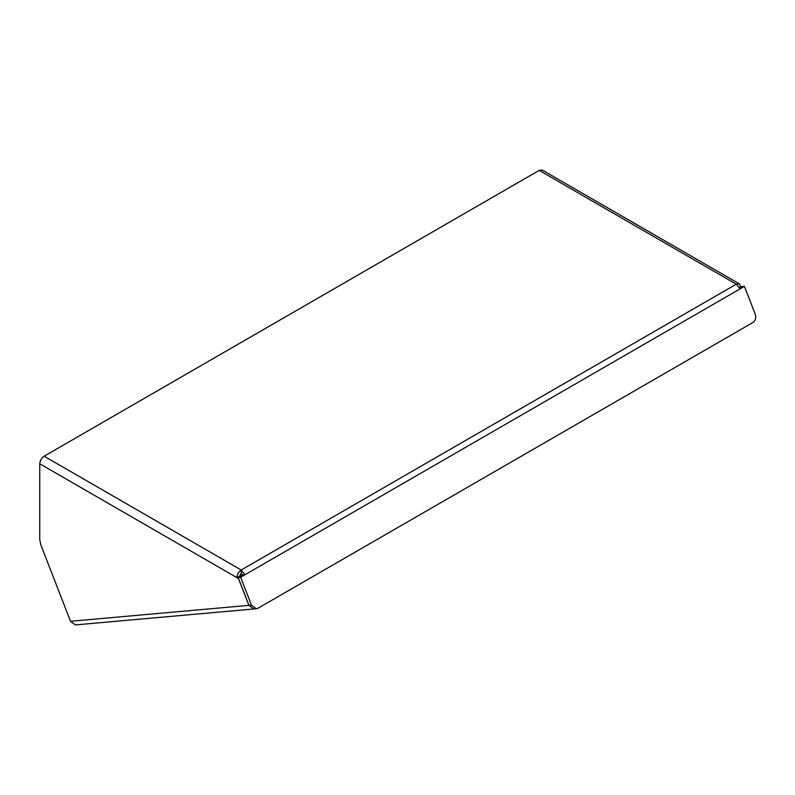 <?xml version="1.0" encoding="UTF-8"?>
<svg xmlns="http://www.w3.org/2000/svg" width="795" height="795" viewBox="0 0 795 795"><rect width="100%" height="100%" fill="white"/><g stroke="black" fill="none" stroke-linecap="round" stroke-linejoin="round"><path stroke-width="1.19" d="M539.179 170.388L44.123 456.211L241.213 570.005L736.269 284.183L739.37 283.875L542.269 170.09L539.179 170.388L736.269 284.183L740.066 288.893L744.438 286.369L755.25 314.244C756.293 317.811 755.558 320.524 753.064 322.412L258.007 608.225L256.368 608.751L251.449 605.114L248.974 605.333L253.903 608.97L256.368 608.751M240.16 576.305L239.692 575.928L241.213 573.294L241.213 570.005L245.009 574.715L240.637 577.24L251.449 605.114M253.863 608.97L248.895 605.343L238.55 578.671L236.84 577.687L239.692 576.037M44.123 456.211C41.489 458.059 40.028 460.583 39.75 463.783L39.75 539.676L40.774 544.655L70.497 621.283L75.426 624.91L253.824 608.98M241.213 570.005C238.58 571.844 237.119 574.368 236.84 577.577L236.84 577.687M739.37 283.875L740.652 286.707L739.41 287.532M744.438 286.369L741.964 286.588L739.628 287.939M240.637 577.24L238.162 577.458L242.535 574.934L241.213 573.294M740.066 288.893L245.009 574.715L242.535 574.934M238.162 577.458L248.974 605.333M70.497 621.283L248.895 605.343M236.84 577.577L39.75 463.783"/></g></svg>

